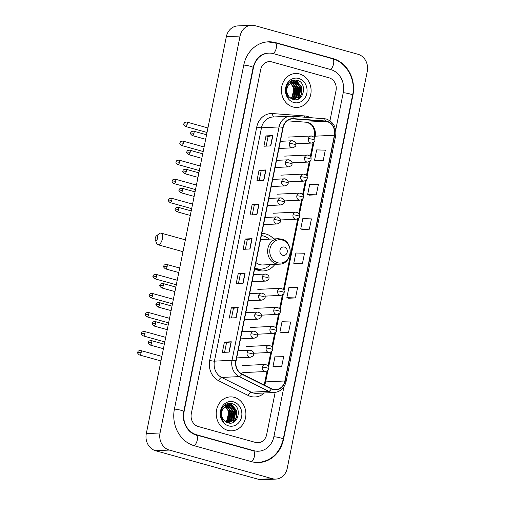 <?xml version="1.0" encoding="UTF-8"?>
<svg xmlns="http://www.w3.org/2000/svg" width="505" height="505" viewBox="0 0 505 505"><rect width="100%" height="100%" fill="white"/><g stroke="black" fill="none" stroke-linecap="round" stroke-linejoin="round"><path stroke-width="0.76" d="M273.685 238.934A18.754 16.387 87.2 0 0 265.958 234.023A18.754 16.387 87.2 0 0 261.773 233.493M254.671 268.723A18.754 16.387 87.2 0 0 258.617 270.446A18.754 16.387 87.2 0 0 263.187 270.964A18.754 16.387 87.2 0 0 274.909 264.38M299.591 73.983A16.981 14.841 87.2 0 0 295.45 73.509A16.981 14.841 87.2 0 0 281.474 88.804A16.981 14.841 87.2 0 0 292.938 106.972A16.981 14.841 87.2 0 0 297.079 107.439A16.981 14.841 87.2 0 0 311.055 92.144A16.981 14.841 87.2 0 0 299.591 73.983A16.981 14.841 87.2 0 0 295.45 73.509A16.981 14.841 87.2 0 0 281.474 88.804A16.981 14.841 87.2 0 0 292.938 106.972A16.981 14.841 87.2 0 0 297.079 107.439A16.981 14.841 87.2 0 0 311.055 92.144A16.981 14.841 87.2 0 0 299.591 73.983M234.383 397.366A16.981 14.841 87.2 0 0 230.242 396.898A16.981 14.841 87.2 0 0 216.266 412.194A16.981 14.841 87.2 0 0 227.73 430.361A16.981 14.841 87.2 0 0 231.877 430.828A16.981 14.841 87.2 0 0 245.847 415.533A16.981 14.841 87.2 0 0 234.383 397.366A16.981 14.841 87.2 0 0 230.242 396.898A16.981 14.841 87.2 0 0 216.266 412.194A16.981 14.841 87.2 0 0 227.73 430.361A16.981 14.841 87.2 0 0 231.877 430.828A16.981 14.841 87.2 0 0 245.847 415.533A16.981 14.841 87.2 0 0 234.383 397.366M326.994 121.572A11.325 9.892 -92.8 0 1 334.417 135.252L284.87 380.972A11.325 9.892 -92.8 0 1 275.774 389.601A11.325 9.892 -92.8 0 1 271.368 388.654L241.876 373.934A11.325 9.892 -92.8 0 1 236.088 360.892L283.141 127.531A11.325 9.892 -92.8 0 1 292.243 118.902A11.325 9.892 -92.8 0 1 293.291 118.915L325.283 121.276A11.325 9.892 -92.8 0 1 326.994 121.572M327.044 121.301A11.602 10.138 87.2 0 0 325.296 120.992L293.304 118.631A11.602 10.138 87.2 0 0 282.901 127.462L235.848 360.822A11.602 10.138 87.2 0 0 241.775 374.192L271.273 388.913A11.602 10.138 87.2 0 0 285.117 381.035L334.657 135.315A11.602 10.138 87.2 0 0 327.044 121.301M274.777 366.971L281.645 366.662L283.728 356.353L275.086 356.101L273.003 366.409L274.84 366.99M281.708 332.599L288.576 332.296L290.659 321.982L282.011 321.736L279.934 332.044L281.771 332.625M288.639 298.234L295.507 297.925L297.584 287.616L288.942 287.37L286.865 297.679L288.702 298.253M316.357 160.773L323.225 160.464L325.302 150.155L316.66 149.903L314.583 160.211L316.42 160.792M309.426 195.138L316.294 194.829L318.371 184.521L309.729 184.268L307.652 194.577L309.489 195.157M302.495 229.504L309.363 229.194L311.446 218.886L302.804 218.633L300.721 228.948L302.558 229.523M295.564 263.869L302.438 263.559L304.515 253.251L295.873 253.005L293.796 263.313L295.627 263.888M255.536 442.437A10.611 9.273 87.2 0 0 258.124 442.727A10.611 9.273 87.2 0 0 266.653 434.641L275.168 392.429L266.653 434.641A10.611 9.273 87.2 0 1 258.124 442.727A10.611 9.273 87.2 0 1 255.536 442.437L198.269 426.529L255.536 442.437M329.948 120.739L336.021 90.629A10.611 9.273 87.2 0 0 329.058 77.808L271.791 61.9A10.611 9.273 87.2 0 0 269.203 61.61A10.611 9.273 87.2 0 0 260.668 69.703L191.307 413.709A10.611 9.273 87.2 0 0 198.269 426.529A10.611 9.273 87.2 0 1 191.307 413.709L260.668 69.703A10.611 9.273 87.2 0 1 269.203 61.61A10.611 9.273 87.2 0 1 271.791 61.9L329.058 77.808A10.611 9.273 87.2 0 1 336.021 90.629L329.948 120.739M236.132 317.727L229.257 318.055L231.34 307.747L238.215 307.419L236.132 317.727M229.207 352.092L222.326 352.421L224.409 342.112L231.284 341.784L229.207 352.092M256.925 214.625L250.044 214.96L252.128 204.645L259.002 204.317L256.925 214.625M263.85 180.26L256.976 180.588L259.052 170.28L265.933 169.951L263.85 180.26M270.781 145.894L263.907 146.223L265.983 135.914L272.858 135.586L270.781 145.894M243.063 283.362L236.189 283.69L238.265 273.382L245.14 273.047L243.063 283.362M249.994 248.99L243.12 249.325L245.196 239.016L252.071 238.682L249.994 248.99M245.196 239.016L247.305 239.597M245.367 249.218L247.311 239.591L251.869 238.707A2.828 0.379 11.4 0 1 252.071 238.682M238.265 273.382L240.38 273.969L244.938 273.072A2.828 0.379 11.4 0 1 245.14 273.047M265.983 135.914L268.098 136.501M266.154 146.115L268.098 136.489L272.656 135.605A2.828 0.379 11.4 0 1 272.858 135.586M259.052 170.28L261.167 170.867M259.229 180.481L261.167 170.854L265.731 169.97A2.828 0.379 11.4 0 1 265.933 169.951M252.128 204.645L254.236 205.232L258.8 204.336A2.828 0.379 11.4 0 1 259.002 204.317M224.409 342.112L226.518 342.699M224.58 352.313L226.524 342.687L231.082 341.803A2.828 0.379 11.4 0 1 231.284 341.784M231.34 307.747L233.449 308.334L238.013 307.438A2.828 0.379 11.4 0 1 238.215 307.419M302.438 263.559L293.796 263.313M309.363 229.194L300.721 228.948M316.294 194.829L307.652 194.577M323.225 160.464L314.583 160.211M295.507 297.925L286.865 297.679M288.576 332.296L279.934 332.044M281.645 366.662L273.003 366.409M252.298 214.846L254.236 205.226M238.436 283.583L240.38 273.956M231.511 317.948L233.449 308.321M335.705 130.075L343.255 92.642A19.108 16.697 87.2 0 0 330.718 69.564L273.451 53.656A19.108 16.697 87.2 0 0 268.793 53.126A19.108 16.697 87.2 0 0 253.434 67.689L184.073 411.695A19.108 16.697 87.2 0 0 196.603 434.773L253.87 450.687A19.108 16.697 87.2 0 0 258.528 451.211A19.108 16.697 87.2 0 0 273.887 436.648L283.936 386.824M272.41 478.696A14.153 12.366 87.2 0 0 275.863 479.087A14.153 12.366 87.2 0 0 287.238 468.299L367.274 71.369A14.153 12.366 87.2 0 0 357.988 54.275L254.911 25.641A14.153 12.366 87.2 0 0 251.458 25.25A14.153 12.366 87.2 0 0 240.083 36.038L160.047 432.968A14.153 12.366 87.2 0 0 169.333 450.062L272.41 478.696L258.661 479.359A14.153 12.366 87.2 0 0 262.114 479.75L275.863 479.087M251.458 25.25L237.71 25.913A14.153 12.366 87.2 0 0 226.335 36.701L146.298 433.631A14.153 12.366 87.2 0 0 155.584 450.725L258.661 479.359M251.654 461.684A30.426 26.588 87.2 0 0 259.078 462.517A30.426 26.588 87.2 0 0 283.532 439.325L352.894 95.319A30.426 26.588 87.2 0 0 332.934 58.567L275.667 42.654A30.426 26.588 87.2 0 0 268.25 41.82A30.426 26.588 87.2 0 0 243.789 65.012L174.427 409.018A30.426 26.588 87.2 0 0 194.387 445.776L251.654 461.684M298.07 99.157A17.688 15.459 87.2 0 0 298.872 96.966A17.688 15.459 87.2 0 1 298.07 99.157M299.137 95.994A17.688 15.459 87.2 0 0 299.364 94.94A17.688 15.459 87.2 0 1 299.137 95.994M299.61 93.128A17.688 15.459 87.2 0 0 298.878 85.591A17.688 15.459 87.2 0 1 299.61 93.128M298.341 84.019A17.688 15.459 87.2 0 0 298.209 83.697A17.688 15.459 87.2 0 1 298.341 84.019M297.887 82.953A17.688 15.459 87.2 0 0 296.378 80.295A17.688 15.459 87.2 0 1 297.887 82.953M232.862 422.546A17.688 15.459 87.2 0 0 233.67 420.349A17.688 15.459 87.2 0 1 232.862 422.546M233.929 419.384A17.688 15.459 87.2 0 0 234.156 418.323A17.688 15.459 87.2 0 1 233.929 419.384M234.408 416.511A17.688 15.459 87.2 0 0 233.67 408.981A17.688 15.459 87.2 0 1 234.408 416.511M233.133 407.409A17.688 15.459 87.2 0 0 233.001 407.087A17.688 15.459 87.2 0 1 233.133 407.409M232.679 406.336A17.688 15.459 87.2 0 0 231.176 403.678A17.688 15.459 87.2 0 1 232.679 406.336M290.564 81.993L291.398 82.157M290.293 82.062L290.987 82.22M291.107 81.867L292.471 81.861M292.748 81.886L293.714 82.088L299.01 88.217L296.915 96.827L292.862 99.346C303.833 103.216 307.873 82.921 297.394 80.339C290.981 79.234 287.143 82.384 285.88 89.776C285.786 92.92 286.651 95.672 288.481 98.033C285.596 93.16 285.634 88.76 288.589 84.834A8.844 7.726 87.2 0 0 289.573 97.257L292.875 99.352M291.379 81.861L292.199 81.911M292.477 81.955L293.165 82.119L298.461 88.242L296.366 96.853L292.66 99.277M288.589 84.834L293.834 81.734L295.898 81.987L301.188 88.11L299.093 96.72L293.272 99.466M293.563 81.753L295.349 82.012L300.645 88.135L298.55 96.745L293.317 99.466M290.609 82.814L294.642 88.425L292.546 97.036L290.981 98.431M290.343 83.003L294.099 88.451L292.004 97.061L290.722 98.254M291.675 82.239L296.826 88.318L294.731 96.928L291.978 98.999M291.404 82.359L296.277 88.35L294.181 96.954L291.738 98.879M298.689 78.445A12.385 10.82 87.2 0 0 285.716 87.548A12.385 10.82 87.2 0 0 293.841 102.502A12.385 10.82 87.2 0 0 306.813 93.406A12.385 10.82 87.2 0 0 298.689 78.445M290.293 83.041L293.474 87.359L294.061 93.027M295.659 79.967L301.725 87.498L301.725 93.343L298.884 98.765M293.437 80.055L296.719 82.283M297.3 82.946L299.541 87.605L297.761 97.541M291.972 80.478L293.847 81.734L293.285 81.766M293.878 81.766L294.535 82.391M295.116 83.054L297.357 87.712L295.577 97.642M290.703 81.116L291.663 81.842M291.972 82.119L292.351 82.498M292.932 83.155L295.173 87.813L293.399 97.749M296.1 80.024L301.996 87.485L302.003 93.305L299.452 98.424M293.651 80.017L297.243 82.549M297.994 83.495L299.812 87.592L298.468 96.84M292.142 80.415L294.125 81.728M294.188 81.785L295.059 82.656M295.81 83.603L297.628 87.7L296.284 96.947M290.855 81.021L291.94 81.835M292.18 82.044L292.881 82.757M293.626 83.704L295.45 87.801L294.099 97.055M155.262 238.133A2.474 1.155 -74.5 0 0 155.313 239.938A2.474 1.155 -74.5 0 0 156.525 240.235A2.474 1.155 -74.5 0 0 157.667 238.019A2.474 1.155 -74.5 0 0 156.436 235.886A2.474 1.155 -74.5 0 0 155.262 238.133M156.436 235.886L159.41 233.594A6.016 2.809 105.5 0 1 161.089 233.114A6.016 2.809 105.5 0 1 162.402 238.77A6.016 2.809 105.5 0 1 157.869 244.704A6.016 2.809 105.5 0 1 156.676 243.435L155.313 239.938M282.768 255.334A4.248 3.712 87.2 0 0 287.212 252.216A4.248 3.712 87.2 0 0 284.429 247.084A4.248 3.712 87.2 0 0 279.985 250.202A4.248 3.712 87.2 0 0 282.768 255.334M255.909 262.581A12.739 11.129 87.2 0 0 259.791 264.607A12.739 11.129 87.2 0 0 262.897 264.961L279.372 264.166C292.313 264.304 294.181 241.826 281.512 239.099L278.148 238.72A12.739 11.129 87.2 0 0 267.669 250.19A12.739 11.129 87.2 0 0 276.267 263.812A12.739 11.129 87.2 0 0 279.372 264.166M254.842 267.884A16.804 14.683 87.2 0 0 256.931 268.66A16.804 14.683 87.2 0 0 261.034 269.121A16.804 14.683 87.2 0 0 270.402 264.595M269.178 239.149A16.804 14.683 87.2 0 0 263.515 236.012A16.804 14.683 87.2 0 0 261.35 235.601M254.779 268.193A16.804 14.683 87.2 0 0 256.243 268.692A16.804 14.683 87.2 0 0 260.346 269.152L261.034 269.121M278.148 238.72L261.672 239.515A12.739 11.129 87.2 0 0 260.536 239.635M261.64 269.077L258.573 270.194A18.401 16.078 -92.8 0 1 258.194 270.327M225.356 405.376L226.189 405.547M225.091 405.446L225.779 405.61M225.899 405.256L227.263 405.244M227.54 405.275L228.506 405.477L233.802 411.6L231.707 420.21L227.66 422.735C238.625 426.599 242.665 406.31 232.186 403.722C225.773 402.624 221.935 405.767 220.679 413.166C220.578 416.309 221.442 419.062 223.273 421.423C220.388 416.549 220.426 412.143 223.38 408.217A8.844 7.726 87.2 0 0 224.365 420.646L227.667 422.742M226.171 405.25L226.998 405.3M227.269 405.345L227.963 405.502L233.259 411.632L231.157 420.236L227.458 422.666M223.38 408.217L228.626 405.124L230.69 405.37L235.986 411.499L233.891 420.109L228.064 422.855M228.355 405.143L230.141 405.401L235.437 411.524L233.342 420.135L228.115 422.855M225.4 406.203L229.434 411.815L227.338 420.425L225.773 421.82M225.135 406.386L228.891 411.84L226.795 420.45L225.514 421.643M226.467 405.629L231.618 411.708L229.523 420.318L226.777 422.382M226.202 405.749L231.075 411.733L228.98 420.343L226.53 422.262M233.48 401.835A12.385 10.82 87.2 0 0 220.508 410.931A12.385 10.82 87.2 0 0 228.632 425.892A12.385 10.82 87.2 0 0 241.605 416.795A12.385 10.82 87.2 0 0 233.48 401.835M225.085 406.43L228.266 410.748L228.853 416.41M230.45 403.35L236.517 410.887L236.517 416.732L233.682 422.155M228.235 403.445L231.511 405.673M232.092 406.336L234.333 410.994L232.559 420.924M226.764 403.867L228.639 405.124L228.083 405.149M228.67 405.149L229.327 405.78M229.908 406.437L232.148 411.095L230.375 421.031M225.495 404.505L226.455 405.231M226.764 405.509L227.143 405.881M227.723 406.544L229.971 411.203L228.191 421.138M230.892 403.407L236.788 410.874L236.794 416.694L234.244 421.814M228.443 403.407L232.035 405.938M232.786 406.885L234.604 410.982L233.259 420.229M226.934 403.804L228.916 405.117M228.986 405.174L229.857 406.039M230.602 406.986L232.426 411.083L231.075 420.337M225.647 404.41L226.739 405.225M226.972 405.433L227.673 406.146M228.424 407.093L230.242 411.19L228.891 420.438M334.417 135.252L315.17 136.173A11.325 9.892 87.2 0 0 307.741 122.5A11.325 9.892 87.2 0 0 306.036 122.204L287.168 120.809L305.853 122.197A6.369 3.08 -85.8 0 0 306.036 122.204L325.283 121.276M264.203 392.991A17.688 15.459 -92.8 0 1 250.796 396.482A17.688 15.459 -92.8 0 1 248.233 395.497L218.734 380.77A17.688 15.459 -92.8 0 1 209.695 360.393L256.748 127.033A17.688 15.459 -92.8 0 1 272.612 113.568L304.603 115.929A17.688 15.459 -92.8 0 1 310.095 117.513M271.273 388.913A3.535 1.547 116.5 0 1 268.755 391.324L251.155 392.17A14.153 12.366 87.2 0 0 253.207 392.966A14.153 12.366 87.2 0 0 256.66 393.351L274.259 392.505A14.153 12.366 -92.8 0 1 268.755 391.324L239.256 376.604A14.153 12.366 -92.8 0 1 232.029 360.299L279.082 126.944A3.535 0.48 11.4 0 1 282.901 127.462M323.762 118.53A3.535 1.711 94.2 0 1 323.863 118.53A3.535 1.711 94.2 0 1 325.296 120.992M235.848 360.822A3.535 0.48 -168.6 0 0 232.029 360.299L214.429 361.144A14.153 12.366 87.2 0 0 221.657 377.45L251.155 392.17A3.535 1.547 -63.5 0 0 248.233 395.497M241.775 374.192A3.535 1.547 116.5 0 1 239.256 376.604L221.657 377.45A3.535 1.547 -63.5 0 0 218.734 380.77M285.117 381.035A3.535 0.48 11.4 0 1 286.089 381.578L335.636 135.864C336.608 127.443 333.445 121.8 326.148 118.934L291.871 116.175L272.858 117.002A14.153 12.366 87.2 0 0 261.476 127.79L279.082 126.944A14.153 12.366 -92.8 0 1 290.457 116.156A14.153 12.366 -92.8 0 1 291.77 116.169A3.535 1.711 94.2 0 1 291.871 116.175A3.535 1.711 94.2 0 1 293.304 118.631M335.636 135.864A3.535 0.48 -168.6 0 0 334.657 135.315M256.748 127.033A3.535 0.48 11.4 0 0 261.476 127.79L214.429 361.144A3.535 0.48 11.4 0 1 209.695 360.393M272.612 113.568A3.535 1.711 -85.8 0 0 273.811 116.958M304.603 115.929A3.535 1.711 -85.8 0 0 304.648 117.116M264.45 385.201A11.325 9.892 87.2 0 0 265.624 381.894L267.953 370.354M284.87 380.972L265.624 381.894A6.369 0.859 11.4 0 0 264.803 382.146L267.038 371.087M268.66 366.845L271.791 351.316M272.498 347.806L275.629 332.277M276.336 328.768L279.467 313.239M280.174 309.723L283.305 294.2M284.012 290.684L298.663 218.04M299.37 214.53L302.501 199.002M303.208 195.492L306.339 179.963M307.046 176.453L310.177 160.925M310.884 157.415L314.015 141.886M314.729 138.376L315.17 136.173A6.369 0.859 11.4 0 0 314.35 136.426C314.912 133.415 314.565 130.568 313.308 127.879C312.462 125.12 309.975 123.226 305.853 122.197A6.369 3.08 -85.8 0 1 305.67 122.172M293.291 118.915L291.196 119.016M249.792 249.003L251.869 238.707M256.723 214.638L258.8 204.336M263.654 180.272L265.731 169.97M270.579 145.901L272.656 135.605M242.861 283.368L244.938 273.072M235.936 317.733L238.013 307.438M229.005 352.099L231.082 341.803M267.214 41.871L275.042 42.748L332.309 58.656C346.619 62.267 356.069 79.67 352.591 95.148L283.229 439.154A5.662 0.764 -168.6 0 0 280.426 437.904A5.662 0.764 -168.6 0 0 273.874 436.718M251.25 461.57A5.662 2.645 -74.5 0 0 254.482 456.103A5.662 2.645 -74.5 0 0 253.245 450.776L195.978 434.868C187.923 433.069 181.409 421.789 183.769 411.524L253.131 67.518C255.625 58.567 260.504 53.789 267.764 53.176M193.989 445.656A5.662 2.645 -74.5 0 0 197.215 440.19A5.662 2.645 -74.5 0 0 195.978 434.868M174.414 409.088A5.662 0.764 11.4 0 1 180.967 410.275A5.662 0.764 11.4 0 1 183.769 411.524M243.776 65.082A5.662 0.764 11.4 0 1 250.328 66.269A5.662 0.764 11.4 0 1 253.131 67.518M275.042 42.748A5.662 2.645 105.5 0 1 276.279 48.07A5.662 2.645 105.5 0 1 273.041 53.543M332.309 58.656A5.662 2.645 105.5 0 1 333.546 63.983A5.662 2.645 105.5 0 1 330.314 69.45M352.591 95.148A5.662 0.764 -168.6 0 0 349.795 93.898A5.662 0.764 -168.6 0 0 343.236 92.712M155.584 450.725L169.333 450.062M146.298 433.631L160.047 432.968M226.335 36.701L240.083 36.038M283.191 439.344L283.532 439.325M274.846 42.698L275.667 42.654M332.113 58.605L332.934 58.567M352.553 95.338L352.894 95.319M253.049 450.725L253.87 450.687M195.788 434.818L196.603 434.773M183.732 411.714L184.073 411.695M253.093 67.708L253.434 67.689M277.687 262.752A11.703 10.226 87.2 0 0 289.946 254.154A11.703 10.226 87.2 0 0 282.27 240.02A11.703 10.226 87.2 0 0 270.011 248.618A11.703 10.226 87.2 0 0 277.687 262.752M254.968 268.9A16.962 14.822 87.2 0 0 261.135 269.114M312.071 136.091A3.535 3.093 87.2 0 0 311.213 135.996C316.199 137.221 314.703 140.087 314.849 140.226A3.535 0.48 -168.6 0 0 313.1 139.443A3.535 0.48 11.4 0 0 308.366 138.692A3.535 3.093 87.2 0 0 310.689 142.965A3.535 3.093 87.2 0 0 311.553 143.06L295.848 143.818M288.525 137.082L311.213 135.996A3.535 3.093 87.2 0 0 308.366 138.692M187.203 124.205A2.298 1.073 -74.5 0 0 186.705 122.046C183.075 122.355 184.262 123.681 183.833 123.807L187.203 124.205A2.298 1.073 -74.5 0 1 185.474 126.477L207.025 132.462M308.233 155.13A3.535 3.093 87.2 0 0 307.375 155.035C312.355 156.26 310.865 159.125 311.011 159.264A3.535 0.48 -168.6 0 0 309.262 158.482A3.535 0.48 11.4 0 0 304.528 157.73A3.535 3.093 87.2 0 0 306.851 162.004A3.535 3.093 87.2 0 0 307.709 162.099L292.01 162.856M284.687 156.127L307.375 155.035A3.535 3.093 87.2 0 0 304.528 157.73M183.365 143.243A2.298 1.073 -74.5 0 0 182.867 141.084C179.237 141.394 180.424 142.719 179.995 142.846L183.365 143.243A2.298 1.073 -74.5 0 1 181.636 145.516L203.187 151.5M304.395 174.168A3.535 3.093 87.2 0 0 303.53 174.073C308.517 175.298 307.027 178.164 307.173 178.303A3.535 0.48 -168.6 0 0 305.424 177.52A3.535 0.48 11.4 0 0 300.69 176.769A3.535 3.093 87.2 0 0 303.013 181.042A3.535 3.093 87.2 0 0 303.871 181.137L288.172 181.895M280.843 175.166L303.53 174.073A3.535 3.093 87.2 0 0 300.69 176.769M179.527 162.282A2.298 1.073 -74.5 0 0 179.029 160.123C175.393 160.432 176.586 161.758 176.157 161.884L179.527 162.282A2.298 1.073 -74.5 0 1 177.792 164.554L199.349 170.538M300.557 193.207A3.535 3.093 87.2 0 0 299.692 193.112C304.679 194.337 303.183 197.202 303.335 197.341A3.535 0.48 -168.6 0 0 301.58 196.559A3.535 0.48 11.4 0 0 296.852 195.807A3.535 3.093 87.2 0 0 299.168 200.081A3.535 3.093 87.2 0 0 300.033 200.176L284.334 200.933M277.005 194.204L299.692 193.112A3.535 3.093 87.2 0 0 296.852 195.807M175.689 181.32A2.298 1.073 -74.5 0 0 175.184 179.161C171.555 179.477 172.748 180.796 172.319 180.923L175.689 181.32A2.298 1.073 -74.5 0 1 173.954 183.593L195.511 189.577M296.719 212.245A3.535 3.093 87.2 0 0 295.854 212.15C300.841 213.375 299.345 216.247 299.49 216.38A3.535 0.48 -168.6 0 0 297.742 215.603A3.535 0.48 11.4 0 0 293.014 214.846A3.535 3.093 87.2 0 0 295.33 219.119A3.535 3.093 87.2 0 0 296.195 219.22L280.49 219.972M273.167 213.243L295.854 212.15A3.535 3.093 87.2 0 0 293.014 214.846M171.851 200.365A2.298 1.073 -74.5 0 0 171.346 198.2C167.717 198.516 168.91 199.835 168.481 199.961L171.851 200.365A2.298 1.073 -74.5 0 1 170.116 202.631L191.666 208.622M281.361 288.405A3.535 3.093 87.2 0 0 280.496 288.305C285.483 289.529 283.993 292.401 284.138 292.54A3.535 0.48 -168.6 0 0 282.39 291.757A3.535 0.48 11.4 0 0 277.655 291A3.535 3.093 87.2 0 0 279.978 295.273A3.535 3.093 87.2 0 0 280.837 295.375L265.138 296.126M257.809 289.397L280.496 288.305A3.535 3.093 87.2 0 0 277.655 291M156.493 276.519A2.298 1.073 -74.5 0 0 155.994 274.354C152.365 274.669 153.552 275.989 153.122 276.115L156.493 276.519A2.298 1.073 -74.5 0 1 154.764 278.785L176.314 284.776M277.523 307.444A3.535 3.093 87.2 0 0 276.658 307.343C281.645 308.568 280.155 311.44 280.3 311.579A3.535 0.48 -168.6 0 0 278.552 310.796A3.535 0.48 11.4 0 0 273.817 310.038A3.535 3.093 87.2 0 0 276.14 314.312A3.535 3.093 87.2 0 0 276.999 314.413L261.3 315.17M253.971 308.435L276.658 307.343A3.535 3.093 87.2 0 0 273.817 310.038M152.655 295.558A2.298 1.073 -74.5 0 0 152.15 293.392C148.52 293.708 149.714 295.027 149.284 295.154L152.655 295.558A2.298 1.073 -74.5 0 1 150.919 297.824L172.476 303.814M273.685 326.483A3.535 3.093 87.2 0 0 272.82 326.381C277.807 327.606 276.311 330.478 276.462 330.617A3.535 0.48 -168.6 0 0 274.707 329.834A3.535 0.48 11.4 0 0 269.979 329.077A3.535 3.093 87.2 0 0 272.296 333.357A3.535 3.093 87.2 0 0 273.161 333.452L257.462 334.209M250.133 327.474L272.82 326.381A3.535 3.093 87.2 0 0 269.979 329.077M148.817 314.596A2.298 1.073 -74.5 0 0 148.312 312.431C144.682 312.746 145.876 314.066 145.446 314.192L148.817 314.596A2.298 1.073 -74.5 0 1 147.081 316.869L168.632 322.853M269.847 345.521A3.535 3.093 87.2 0 0 268.982 345.42C273.969 346.645 272.473 349.517 272.618 349.656A3.535 0.48 -168.6 0 0 270.869 348.873A3.535 0.48 11.4 0 0 266.141 348.122A3.535 3.093 87.2 0 0 268.458 352.395A3.535 3.093 87.2 0 0 269.323 352.49L253.617 353.248M246.295 346.512L268.982 345.42A3.535 3.093 87.2 0 0 266.141 348.122M144.979 333.635A2.298 1.073 -74.5 0 0 144.474 331.476C140.845 331.785 142.031 333.104 141.608 333.237L144.979 333.635A2.298 1.073 -74.5 0 1 143.243 335.907L164.794 341.891M266.009 364.559A3.535 3.093 87.2 0 0 265.144 364.459C270.131 365.689 268.635 368.555 268.78 368.694A3.535 0.48 -168.6 0 0 267.031 367.911A3.535 0.48 11.4 0 0 262.297 367.16A3.535 3.093 87.2 0 0 264.62 371.434A3.535 3.093 87.2 0 0 265.485 371.528L242.798 372.621M242.457 365.551L265.144 364.459A3.535 3.093 87.2 0 0 262.297 367.16M141.141 352.673A2.298 1.073 -74.5 0 0 140.636 350.514C137.006 350.823 138.193 352.143 137.764 352.275L141.141 352.673A2.298 1.073 -74.5 0 1 139.405 354.946L160.956 360.93M194.015 133.307A2.298 1.073 -74.5 0 0 193.516 131.142C189.886 131.458 191.073 132.777 190.644 132.903L194.015 133.307A2.298 1.073 -74.5 0 1 192.285 135.574L205.649 139.285M293.033 140.857A3.535 3.093 87.2 0 0 292.174 140.756C297.161 141.981 295.665 144.853 295.81 144.992A3.535 0.48 -168.6 0 0 294.061 144.209A3.535 0.48 11.4 0 0 289.327 143.452A3.535 3.093 87.2 0 0 291.65 147.725A3.535 3.093 87.2 0 0 292.509 147.826L278.918 148.483M280.357 141.324L292.174 140.756A3.535 3.093 87.2 0 0 289.327 143.452M190.177 152.346A2.298 1.073 -74.5 0 0 189.678 150.181C186.048 150.496 187.235 151.816 186.806 151.942L190.177 152.346A2.298 1.073 -74.5 0 1 188.447 154.612L201.811 158.324M289.195 159.896A3.535 3.093 87.2 0 0 288.33 159.795C293.317 161.019 291.827 163.891 291.972 164.03A3.535 0.48 -168.6 0 0 290.224 163.248A3.535 0.48 11.4 0 0 285.489 162.49A3.535 3.093 87.2 0 0 287.812 166.77A3.535 3.093 87.2 0 0 288.671 166.865L275.08 167.521M276.519 160.363L288.33 159.795A3.535 3.093 87.2 0 0 285.489 162.49M186.339 171.384A2.298 1.073 -74.5 0 0 185.84 169.219C182.204 169.535 183.397 170.854 182.968 170.98L186.339 171.384A2.298 1.073 -74.5 0 1 184.609 173.651L197.973 177.369M285.357 178.934A3.535 3.093 87.2 0 0 284.492 178.833C289.479 180.058 287.989 182.93 288.134 183.069A3.535 0.48 -168.6 0 0 286.385 182.286A3.535 0.48 11.4 0 0 281.651 181.535A3.535 3.093 87.2 0 0 283.968 185.808A3.535 3.093 87.2 0 0 284.833 185.903L271.236 186.56M272.681 179.401L284.492 178.833A3.535 3.093 87.2 0 0 281.651 181.535M182.501 190.423A2.298 1.073 -74.5 0 0 181.996 188.258C178.366 188.573 179.559 189.893 179.13 190.019L182.501 190.423A2.298 1.073 -74.5 0 1 180.765 192.689L194.135 196.407M281.519 197.973A3.535 3.093 87.2 0 0 280.654 197.872C285.641 199.103 284.145 201.968 284.296 202.107A3.535 0.48 -168.6 0 0 282.541 201.325A3.535 0.48 11.4 0 0 277.813 200.573A3.535 3.093 87.2 0 0 280.13 204.847A3.535 3.093 87.2 0 0 280.995 204.942L267.397 205.598M268.843 198.44L280.654 197.872A3.535 3.093 87.2 0 0 277.813 200.573M178.663 209.461A2.298 1.073 -74.5 0 0 178.158 207.296C174.528 207.612 175.721 208.931 175.292 209.064L178.663 209.461A2.298 1.073 -74.5 0 1 176.927 211.734L190.29 215.446M277.681 217.011A3.535 3.093 87.2 0 0 276.816 216.91C281.803 218.141 280.307 221.007 280.452 221.146A3.535 0.48 -168.6 0 0 278.703 220.363A3.535 0.48 11.4 0 0 273.969 219.612A3.535 3.093 87.2 0 0 276.292 223.885A3.535 3.093 87.2 0 0 277.157 223.98L263.559 224.637M265.005 217.485L276.816 216.91A3.535 3.093 87.2 0 0 273.969 219.612M167.142 266.577A2.298 1.073 -74.5 0 0 166.644 264.418C163.014 264.727 164.201 266.053 163.772 266.179L167.142 266.577A2.298 1.073 -74.5 0 1 165.413 268.849L178.776 272.561M266.16 274.127A3.535 3.093 87.2 0 0 265.302 274.032C270.289 275.257 268.793 278.122 268.938 278.261A3.535 0.48 -168.6 0 0 267.189 277.479A3.535 0.48 11.4 0 0 262.455 276.727A3.535 3.093 87.2 0 0 264.778 281.001A3.535 3.093 87.2 0 0 265.636 281.096L252.045 281.752M253.485 274.6L265.302 274.032A3.535 3.093 87.2 0 0 262.455 276.727M163.304 285.615A2.298 1.073 -74.5 0 0 162.806 283.457C159.176 283.766 160.363 285.091 159.934 285.218L163.304 285.615A2.298 1.073 -74.5 0 1 161.575 287.888L174.938 291.6M262.322 293.165A3.535 3.093 87.2 0 0 261.457 293.07C266.444 294.295 264.955 297.161 265.1 297.3A3.535 0.48 -168.6 0 0 263.351 296.517A3.535 0.48 11.4 0 0 258.617 295.766A3.535 3.093 87.2 0 0 260.94 300.039A3.535 3.093 87.2 0 0 261.798 300.134L248.207 300.791M249.647 293.639L261.457 293.07A3.535 3.093 87.2 0 0 258.617 295.766M159.466 304.654A2.298 1.073 -74.5 0 0 158.968 302.495C155.332 302.804 156.525 304.13 156.095 304.256L159.466 304.654A2.298 1.073 -74.5 0 1 157.737 306.926L171.1 310.638M258.484 312.204A3.535 3.093 87.2 0 0 257.619 312.109C262.606 313.334 261.117 316.206 261.262 316.338A3.535 0.48 -168.6 0 0 259.507 315.562A3.535 0.48 11.4 0 0 254.779 314.804A3.535 3.093 87.2 0 0 257.095 319.078A3.535 3.093 87.2 0 0 257.96 319.179L244.363 319.829M245.809 312.677L257.619 312.109A3.535 3.093 87.2 0 0 254.779 314.804M155.628 323.692A2.298 1.073 -74.5 0 0 155.123 321.534C151.494 321.849 152.687 323.168 152.257 323.295L155.628 323.692A2.298 1.073 -74.5 0 1 153.892 325.965L167.262 329.677M254.646 331.242A3.535 3.093 87.2 0 0 253.781 331.147C258.768 332.372 257.272 335.244 257.424 335.383A3.535 0.48 -168.6 0 0 255.669 334.6A3.535 0.48 11.4 0 0 250.941 333.843A3.535 3.093 87.2 0 0 253.257 338.116A3.535 3.093 87.2 0 0 254.122 338.217L240.525 338.868M241.971 331.716L253.781 331.147A3.535 3.093 87.2 0 0 250.941 333.843M151.79 342.737A2.298 1.073 -74.5 0 0 151.285 340.572C147.656 340.888 148.849 342.207 148.419 342.333L151.79 342.737A2.298 1.073 -74.5 0 1 150.054 345.003L163.418 348.715M250.808 350.281A3.535 3.093 87.2 0 0 249.943 350.186C254.93 351.411 253.434 354.283 253.579 354.422A3.535 0.48 -168.6 0 0 251.831 353.639A3.535 0.48 11.4 0 0 247.096 352.881A3.535 3.093 87.2 0 0 249.419 357.155A3.535 3.093 87.2 0 0 250.284 357.256L236.687 357.906M238.133 350.754L249.943 350.186A3.535 3.093 87.2 0 0 247.096 352.881M274.259 392.505C280.458 391.785 284.403 388.143 286.089 381.578M268.098 365.816L270.876 352.048M271.936 346.771L274.714 333.01M275.774 327.732L278.552 313.971M279.612 308.694L282.39 294.933M283.457 289.655L297.748 218.772M298.808 213.501L301.586 199.734M302.647 194.463L305.424 180.695M306.491 175.424L309.262 161.657M310.329 156.386L313.1 142.618M314.167 137.347L314.35 136.426M263.907 384.93L264.803 382.146M258.042 462.567C271.28 460.989 279.675 453.187 283.229 439.154M257.5 451.262L253.245 450.776M182.987 251.686L157.869 244.704M185.367 239.862L161.089 233.114M314.849 140.226C315.126 141.242 314.028 142.189 311.553 143.06M186.705 122.046L207.934 127.942M185.474 126.477C183.795 125.088 183.246 124.198 183.833 123.807M311.011 159.264C311.288 160.287 310.19 161.228 307.709 162.099M182.867 141.084L204.096 146.98M181.636 145.516C179.957 144.127 179.408 143.237 179.995 142.846M307.173 178.303C307.45 179.325 306.346 180.266 303.871 181.137M179.029 160.123L200.258 166.019M177.792 164.554C176.119 163.172 175.57 162.282 176.157 161.884M303.335 197.341C303.606 198.364 302.508 199.305 300.033 200.176M175.184 179.161L196.42 185.057M173.954 183.593C172.274 182.21 171.732 181.32 172.319 180.923M299.49 216.38C299.768 217.402 298.67 218.343 296.195 219.22M171.346 198.2L192.582 204.096M170.116 202.631C168.436 201.249 167.894 200.359 168.481 199.961M284.138 292.54C284.416 293.557 283.311 294.503 280.837 295.375M155.994 274.354L177.223 280.256M154.764 278.785C153.084 277.403 152.535 276.513 153.122 276.115M280.3 311.579C280.572 312.595 279.473 313.542 276.999 314.413M152.15 293.392L173.385 299.295M150.919 297.824C149.246 296.441 148.697 295.551 149.284 295.154M276.462 330.617C276.734 331.633 275.635 332.58 273.161 333.452M148.312 312.431L169.547 318.333M147.081 316.869C145.402 315.48 144.859 314.59 145.446 314.192M272.618 349.656C272.896 350.672 271.797 351.619 269.323 352.49M144.474 331.476L165.709 337.372M143.243 335.907C141.564 334.518 141.021 333.628 141.608 333.237M268.78 368.694C269.058 369.71 267.959 370.657 265.485 371.528M140.636 350.514L161.871 356.41M139.405 354.946C137.726 353.557 137.183 352.667 137.764 352.275M193.516 131.142L206.558 134.766M192.285 135.574C190.606 134.191 190.057 133.301 190.644 132.903M295.81 144.992C296.088 146.008 294.989 146.955 292.509 147.826M189.678 150.181L202.72 153.804M188.447 154.612C186.768 153.23 186.219 152.34 186.806 151.942M291.972 164.03C292.25 165.047 291.145 165.993 288.671 166.865M185.84 169.219L198.882 172.843M184.609 173.651C182.93 172.268 182.381 171.378 182.968 170.98M288.134 183.069C288.405 184.085 287.307 185.032 284.833 185.903M181.996 188.258L195.044 191.881M180.765 192.689C179.086 191.307 178.543 190.417 179.13 190.019M284.296 202.107C284.567 203.124 283.469 204.07 280.995 204.942M178.158 207.296L191.206 210.926M176.927 211.734C175.248 210.345 174.705 209.455 175.292 209.064M280.452 221.146C280.73 222.162 279.631 223.109 277.157 223.98M166.644 264.418L179.685 268.041M165.413 268.849C163.734 267.461 163.184 266.571 163.772 266.179M268.938 278.261C269.216 279.284 268.117 280.224 265.636 281.096M162.806 283.457L175.847 287.08M161.575 287.888C159.896 286.499 159.346 285.609 159.934 285.218M265.1 297.3C265.377 298.322 264.273 299.263 261.798 300.134M158.968 302.495L172.009 306.118M157.737 306.926C156.058 305.544 155.508 304.654 156.095 304.256M261.262 316.338C261.533 317.361 260.435 318.301 257.96 319.179M155.123 321.534L168.171 325.157M153.892 325.965C152.213 324.582 151.67 323.692 152.257 323.295M257.424 335.383C257.695 336.399 256.597 337.346 254.122 338.217M151.285 340.572L164.333 344.195M150.054 345.003C148.375 343.621 147.832 342.731 148.419 342.333M253.579 354.422C253.857 355.438 252.759 356.385 250.284 357.256"/></g></svg>
